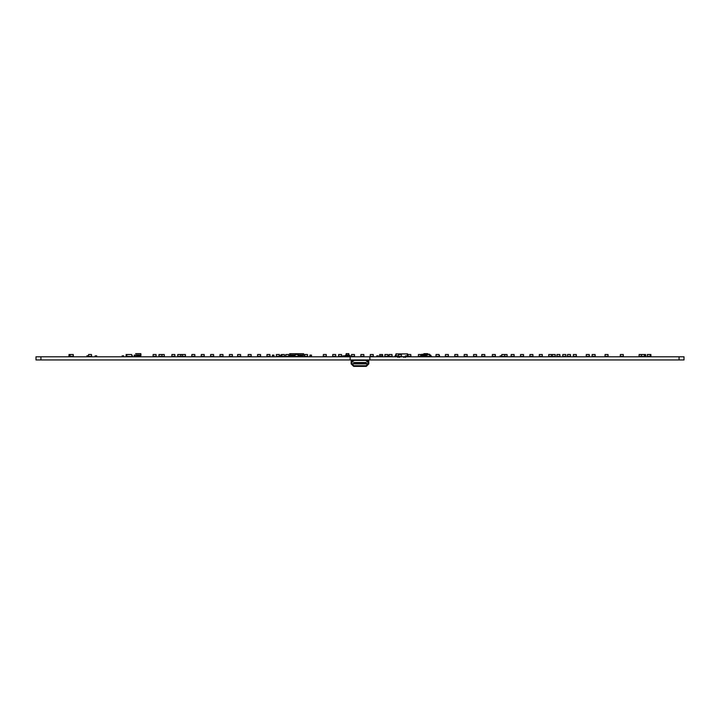 <?xml version="1.0" encoding="UTF-8"?>
<svg xmlns="http://www.w3.org/2000/svg" width="720" height="720" viewBox="0 0 720 720"><rect width="100%" height="100%" fill="white"/><g stroke="black" fill="none" stroke-linecap="round" stroke-linejoin="round"><path stroke-width="1.08" d="M366.075 363.897L366.57 363.402L366.075 362.511L353.871 362.511L353.376 363.006L353.871 363.897L366.075 363.897L353.574 363.402L353.871 362.709L366.075 362.709L366.075 363.699M366.777 360.081L368.784 362.511L368.784 363.897L366.309 366.372L353.637 366.372L351.162 363.897L351.162 362.511L353.637 360.036L352.638 360.252M352.215 360.486L351.747 360.909L351.747 359.937M351.162 362.511L351.162 359.937M368.784 362.511L368.784 359.937M368.199 360.909L368.199 359.937M368.208 362.997L366.174 365.724L353.772 365.724L351.738 362.997M367.668 361.341L366.174 360.684L368.208 362.709L366.174 360.387L353.772 360.387L351.441 362.709L351.441 363.699L353.772 366.021L366.174 366.021L368.505 363.699L368.505 362.709M351.441 362.709L353.772 360.684L352.278 361.341M353.772 360.387L366.174 360.387M366.309 360.036L353.637 360.036M134.235 356.625L134.82 356.625L134.235 356.688L134.235 355.113L137.385 355.113L137.385 356.688L136.782 356.391M137.385 355.167L136.8 355.167L136.8 356.625L134.82 356.625L134.82 355.167L134.235 355.167M137.664 356.625L135.792 356.391M136.584 356.688L137.169 356.688M138.654 356.625L139.14 356.49M139.734 356.625L139.14 356.625L139.734 356.688M293.301 356.688L292.707 356.49M293.4 356.625L293.958 356.625M294.39 356.625L294.939 356.625M304.668 356.625L302.103 356.688L302.103 355.113L302.697 355.113L302.103 355.167M304.668 355.167L302.697 355.167L302.697 356.625L302.103 356.625M309.933 355.167L309.933 356.625L309.933 355.167L311.454 355.113L309.996 355.113M309.996 356.688L311.454 356.688L309.933 356.625M311.454 356.688L311.454 355.113M311.508 356.625L311.508 355.167M273.888 356.688L273.888 355.113L272.367 355.167L272.367 356.625L273.888 356.688L272.43 356.688M273.951 356.625L273.951 355.167M272.367 356.625L272.367 355.167M273.888 355.113L272.43 355.113M435.924 356.292L439.407 356.688L438.957 354.519L436.05 354.519L435.924 356.292L439.083 356.292M439.407 356.688L439.407 355.113M439.47 356.625L439.47 355.167M303.867 356.625L303.273 356.625M346.995 356.58L348.228 356.58L346.995 356.688L346.995 355.599L350.154 355.599L349.812 356.688L349.812 355.797L348.228 355.797L349.812 355.887M376.677 355.887L378.252 355.797L378.252 356.688L376.677 356.688L376.677 355.887L378.252 355.887M89.388 356.292L86.895 356.688L86.895 355.797L88.47 355.797L88.47 356.688L91.602 356.292L91.485 354.519L88.578 354.519L88.452 356.292M350.154 356.58L348.228 356.598L348.228 355.887M348.228 356.688L349.812 356.688M398.385 356.598L396.855 356.688L396.765 355.887L398.394 355.797M132.489 356.598L132.489 355.797L131.823 355.797M342.801 355.887L344.385 355.797L344.385 356.688L342.801 356.688L342.801 355.887L344.385 355.887M95.112 355.887L96.687 355.797L96.687 356.688L95.112 356.688L95.112 355.887L96.687 355.887M430.893 356.094L432.072 356.688L429.696 356.292L429.57 354.519L426.663 354.519L426.537 356.292L430.704 356.292M426.537 356.292L420.831 356.688M430.704 356.472L430.704 355.23M423.72 356.688L423.72 355.779L426.573 355.824M420.642 356.292L422.928 356.292L421.461 356.094M429.903 355.032L430.893 355.23L429.615 355.23M429.678 356.094L430.974 356.094M432.072 356.688L431.433 356.688M426.609 355.23L423.639 355.23L423.711 355.77M426.627 355.032L420.642 355.23M422.928 356.094L421.938 356.094M430.893 355.23L430.893 356.472M429.624 354.24L424.17 354.24L424.017 355.032L421.974 355.032M423.441 355.032L420.84 355.032M421.542 355.032L421.911 354.24L421.641 354.951L427.473 354.951L427.437 354.402M429.795 354.402L429.894 354.951L429.795 354.402M424.098 354.402L421.74 354.384M423.792 354.24L423.792 353.745L427.734 353.745L427.482 354.393L429.741 354.393M421.785 354.393L424.17 354.24M423.792 353.745L427.644 353.646L423.891 353.646M424.053 355.032L421.632 355.032M424.134 355.032L421.821 355.032M398.394 356.688L394.137 356.688L395.118 356.391L396.108 353.727L396.108 355.896L395.118 355.896M408.33 356.688L406.953 356.688L406.953 355.896L405.369 355.896L405.369 356.688L401.031 356.688M407.34 353.925L396.108 353.925M397.98 357.48L397.98 356.688M403.893 357.48L403.893 356.688M408.33 355.896L407.34 355.896L407.34 353.727L407.979 354.519M398.079 356.688L398.079 355.896M396.765 355.896L396.495 356.688M406.953 356.688L405.369 356.688M405.963 356.391L406.557 356.589L405.765 356.688M346.995 356.49L346.194 356.49L345.915 354.915L348.885 354.915L346.104 354.915M348.795 356.49L348.885 354.915M346.194 356.49L345.816 355.212L344.727 356.688L345.915 354.915M348.885 356.49L349.065 355.212L349.362 356.193M346.122 354.915L346.212 353.628L345.96 354.915M348.858 354.915L348.768 353.628L346.212 353.628M345.816 355.212L345.618 356.193L345.816 355.212M345.123 356.391L345.321 355.401L345.123 356.391M349.659 356.193L349.065 354.915M349.02 354.915L348.768 353.628M140.742 356.49L140.832 355.212L140.526 356.49M139.536 356.49L138.654 356.49M137.664 355.212L134.82 355.23M139.536 355.212L138.654 355.212M141.021 355.212L140.526 355.212M140.832 354.915L135.792 354.915M140.526 356.391L139.536 356.391L140.526 356.688L140.526 354.915M139.536 356.391L139.536 354.915M136.782 355.401L136.782 354.915M138.654 356.391L137.664 356.391L138.654 356.688L138.654 354.915M137.664 356.391L137.664 354.915M140.967 354.915L140.787 353.628L135.603 353.628M140.805 354.915L140.715 353.628M295.371 356.688L290.007 356.49L289.737 355.014L288.747 356.688M302.274 356.688L301.293 356.49L301.293 355.014L297.9 355.014M301.293 356.292L300.303 356.49L300.303 355.014M300.303 356.292L299.322 356.49L299.322 355.014M299.322 356.292L298.332 356.49L298.332 355.014M303.534 355.212L301.293 355.014M303.39 355.014L303.12 353.727M290.214 356.49L290.079 355.212L290.997 355.212M291.987 355.212L291.429 355.212M292.968 355.212L292.419 355.212M293.958 355.212L293.4 355.212M294.939 355.212L294.39 355.212M298.881 355.212L298.332 355.212M299.871 355.212L299.322 355.212M300.852 355.212L300.303 355.212M301.842 355.212L301.293 355.212M304.326 355.401L303.534 355.014M303.12 355.014L302.985 353.727M303.354 353.808L302.769 353.808M295.371 356.49L294.939 355.014L294.39 355.014L294.39 356.49L293.958 355.014L293.4 355.014L293.4 356.49L292.968 355.014L292.419 355.014L292.419 356.49L291.987 355.014L291.429 355.014L291.429 356.49L290.997 355.014L290.079 355.014M290.151 355.014L290.286 353.727M303.687 353.808L289.593 353.808M303.291 353.727L302.706 353.727M290.574 353.727L289.989 353.727M303.687 353.727L289.593 353.727M302.274 356.49L302.274 355.014M300.852 356.292L300.852 355.014M299.871 356.292L299.871 355.014M298.881 356.292L298.881 355.014M288.945 355.401L288.747 356.49L289.737 355.014M289.341 355.212L289.143 356.292M289.881 355.014L290.151 353.727M290.502 353.808L289.917 353.808M122.112 355.887L123.687 355.797L123.687 356.688L122.112 356.688L122.112 355.887L123.687 355.887M500.112 355.887L501.687 355.797L501.687 356.598L501.687 355.887L500.112 355.887L500.112 356.688L504.819 356.292L504.702 354.519L501.795 354.519L501.669 356.292M500.112 356.598L502.605 356.292M360.801 356.292L363.951 356.292L363.825 354.519L360.918 354.519L360.801 356.292L361.737 356.292M361.737 356.688L363.015 356.292M363.015 356.688L363.951 356.292M586.188 356.292L589.347 356.292L589.221 354.519L586.314 354.519L586.188 356.292L587.124 356.292M587.124 356.688L588.411 356.292M588.411 356.688L589.347 356.292M351.405 356.292L354.564 356.292L354.438 354.519L351.531 354.519L351.405 356.292L352.341 356.292M352.341 356.688L353.628 356.292M353.628 356.688L354.564 356.292M399.303 356.688L401.517 356.292L401.391 354.519L398.484 354.519L398.358 356.292M399.303 356.292L400.581 356.292M400.581 356.688L401.517 356.292M473.49 356.292L476.649 356.292L476.523 354.519L473.616 354.519L473.49 356.292L474.426 356.292M474.426 356.688L475.713 356.292M475.713 356.688L476.649 356.292M511.056 356.292L514.215 356.292L514.089 354.519L511.182 354.519L511.056 356.292L511.992 356.292M511.992 356.688L513.279 356.292M513.279 356.688L514.215 356.292M548.622 356.292L551.781 356.292L551.655 354.519L548.748 354.519L548.622 356.292L549.558 356.292M549.558 356.688L550.845 356.292M550.845 356.688L551.781 356.292M177.669 356.292L180.819 356.292L180.702 354.519L177.795 354.519L177.669 356.292L178.605 356.292M178.605 356.688L179.883 356.292M179.883 356.688L180.819 356.292M639.954 356.292L642.168 356.292M639.954 356.688L641.232 356.292M639.018 356.292L639.144 354.519L642.051 354.519M641.232 356.688L642.141 356.688M182.367 356.292L185.517 356.292L185.391 354.519L182.484 354.519L182.367 356.292L183.303 356.292M183.303 356.688L184.581 356.292M184.581 356.688L185.517 356.292M219.933 356.292L223.083 356.292L222.957 354.519L220.05 354.519L219.933 356.292L220.869 356.292M220.869 356.688L222.147 356.292M222.147 356.688L223.083 356.292M257.49 356.292L260.649 356.292L260.523 354.519L257.616 354.519L257.49 356.292L258.426 356.292M258.426 356.688L259.713 356.292M259.713 356.688L260.649 356.292M295.056 356.292L298.215 356.292L298.089 354.519L295.182 354.519L295.056 356.292L295.992 356.292M295.992 356.688L297.279 356.292M297.279 356.688L298.215 356.292M332.622 356.292L335.781 356.292L335.655 354.519L332.748 354.519L332.622 356.292L333.558 356.292M333.558 356.688L334.845 356.292M334.845 356.688L335.781 356.292M370.188 356.292L373.347 356.292L373.221 354.519L370.314 354.519L370.188 356.292L371.124 356.292M371.124 356.688L372.411 356.292M372.411 356.688L373.347 356.292M418.32 356.292L421.479 356.292L421.353 354.519L418.446 354.519L418.32 356.292L419.256 356.292M419.256 356.688L420.543 356.292M420.543 356.688L421.479 356.292M384.813 356.292L387.963 356.292L387.837 354.519L384.93 354.519L384.813 356.292L385.749 356.292M385.749 356.688L387.027 356.292M387.027 356.688L387.963 356.292M407.754 356.292L410.913 356.292L410.787 354.519L407.88 354.519L407.754 356.292L408.69 356.292M408.69 356.688L409.977 356.292M409.977 356.688L410.913 356.292M158.886 356.292L162.045 356.292L161.919 354.519L159.012 354.519L158.886 356.292L159.822 356.292M159.822 356.688L161.1 356.292M161.1 356.688L162.045 356.292M191.754 356.292L194.913 356.292L194.787 354.519L191.88 354.519L191.754 356.292L192.69 356.292M192.69 356.688L193.968 356.292M193.968 356.688L194.913 356.292M229.32 356.292L232.47 356.292L232.353 354.519L229.446 354.519L229.32 356.292L230.256 356.292M230.256 356.688L231.534 356.292M231.534 356.688L232.47 356.292M266.886 356.292L270.036 356.292L269.919 354.519L267.012 354.519L266.886 356.292L267.822 356.292M267.822 356.688L269.1 356.292M269.1 356.688L270.036 356.292M304.452 356.292L307.602 356.292L307.476 354.519L304.569 354.519L304.452 356.292L305.388 356.292M305.388 356.688L306.666 356.292M306.666 356.688L307.602 356.292M338.517 356.292L341.676 356.292L341.55 354.519L338.643 354.519L338.517 356.292L339.453 356.292M339.453 356.688L340.74 356.292M340.74 356.688L341.676 356.292M323.235 356.292L326.385 356.292L326.259 354.519L323.352 354.519L323.235 356.292L324.171 356.292M324.171 356.688L325.449 356.292M325.449 356.688L326.385 356.292M285.669 356.292L288.819 356.292L288.702 354.519L285.795 354.519L285.669 356.292L286.605 356.292M286.605 356.688L287.883 356.292M287.883 356.688L288.819 356.292M492.273 356.292L495.432 356.292L495.306 354.519L492.399 354.519L492.273 356.292L493.209 356.292M493.209 356.688L494.496 356.292M494.496 356.688L495.432 356.292M529.839 356.292L532.998 356.292L532.872 354.519L529.965 354.519L529.839 356.292L530.775 356.292M530.775 356.688L532.062 356.292M532.062 356.688L532.998 356.292M567.405 356.292L570.564 356.292L570.438 354.519L567.531 354.519L567.405 356.292L568.341 356.292M568.341 356.688L569.628 356.292M569.628 356.688L570.564 356.292M648.171 356.292L650.385 356.292L650.268 354.519L650.853 354.519L650.97 356.292L650.034 356.292M648.171 356.688L649.449 356.292M647.235 356.292L647.361 354.519L650.268 354.519M649.449 356.688L650.385 356.292M171.801 356.292L174.951 356.292L174.825 354.519L171.918 354.519L171.801 356.292L172.737 356.292M172.737 356.688L174.015 356.292M174.015 356.688L174.951 356.292M210.537 356.292L213.687 356.292L213.57 354.519L210.663 354.519L210.537 356.292L211.473 356.292M211.473 356.688L212.751 356.292M212.751 356.688L213.687 356.292M454.707 356.292L457.866 356.292L457.74 354.519L454.833 354.519L454.707 356.292L455.643 356.292M455.643 356.688L456.93 356.292M456.93 356.688L457.866 356.292M481.716 356.292L484.866 356.292L484.74 354.519L481.833 354.519L481.716 356.292L482.652 356.292M482.652 356.688L483.93 356.292M483.93 356.688L484.866 356.292M642.303 356.688L641.367 356.292L645.696 356.292L645.57 354.519L644.391 354.519L644.76 356.292M644.76 356.688L645.696 356.292M650.034 356.688L650.97 356.292M89.388 356.688L90.666 356.292M90.666 356.688L91.602 356.292M562.707 356.292L565.866 356.292L565.74 354.519L562.833 354.519L562.707 356.292L563.643 356.292M563.643 356.688L564.93 356.292M564.93 356.688L565.866 356.292M620.235 356.292L623.385 356.292L623.268 354.519L620.361 354.519L620.235 356.292L621.171 356.292M621.171 356.688L622.449 356.292M622.449 356.688L623.385 356.292M161.262 356.688L164.385 356.292L164.268 354.519L161.361 354.519M162.171 356.688L163.449 356.292M161.235 356.292L162.171 356.292M163.449 356.688L164.385 356.292M380.52 356.688L379.584 356.292L380.52 356.292M381.798 356.292L382.734 356.292L382.608 354.519L379.701 354.519L379.584 356.292M381.798 356.688L382.734 356.292M445.32 356.292L448.479 356.292L448.353 354.519L445.446 354.519L445.32 356.292L446.256 356.292M446.256 356.688L447.534 356.292M447.534 356.688L448.479 356.292M180.045 356.688L183.168 356.292M180.954 356.688L182.232 356.292M180.018 356.292L180.954 356.292M180.135 354.519L183.042 354.519M182.232 356.688L183.141 356.688M504.045 356.688L507.168 356.292L507.042 354.519L504.144 354.519M504.954 356.688L506.232 356.292M504.018 356.292L504.954 356.292M506.232 356.688L507.168 356.292M552.15 356.292L555.3 356.292L555.174 354.519L552.267 354.519L552.15 356.292L553.086 356.292M553.086 356.688L554.364 356.292M554.364 356.688L555.3 356.292M153.018 356.292L156.168 356.292L156.042 354.519L153.135 354.519L153.018 356.292L153.954 356.292M153.954 356.688L155.232 356.292M155.232 356.688L156.168 356.292M248.103 356.292L251.253 356.292L251.136 354.519L248.229 354.519L248.103 356.292L249.039 356.292M249.039 356.688L250.317 356.292M250.317 356.688L251.253 356.292M573.273 356.292L576.432 356.292L576.306 354.519L573.399 354.519L573.273 356.292L574.209 356.292M574.209 356.688L575.496 356.292M575.496 356.688L576.432 356.292M281.322 356.292L284.481 356.292L284.355 354.519L281.448 354.519L281.322 356.292L282.267 356.292M282.267 356.688L283.545 356.292M283.545 356.688L284.481 356.292M520.452 356.292L523.602 356.292L523.485 354.519L520.578 354.519L520.452 356.292L521.388 356.292M521.388 356.688L522.666 356.292M522.666 356.688L523.602 356.292M556.839 356.292L559.998 356.292L559.872 354.519L556.965 354.519L556.839 356.292L557.775 356.292M557.775 356.688L559.062 356.292M559.062 356.688L559.998 356.292M201.15 356.292L204.3 356.292L204.174 354.519L201.267 354.519L201.15 356.292L202.086 356.292M202.086 356.688L203.364 356.292M203.364 356.688L204.3 356.292M237.537 356.292L240.696 356.292L240.57 354.519L237.663 354.519L237.537 356.292L238.473 356.292M238.473 356.688L239.76 356.292M239.76 356.688L240.696 356.292M276.273 356.292L279.432 356.292L279.306 354.519L276.399 354.519L276.273 356.292L277.209 356.292M277.209 356.688L278.496 356.292M278.496 356.688L279.432 356.292M643.581 356.688L644.49 356.688M642.303 356.292L643.581 356.292M641.367 356.292L641.484 354.519L644.391 354.519M426.564 356.688L427.473 356.292M427.473 356.688L428.76 356.292M428.76 356.688L429.669 356.688M464.103 356.292L467.262 356.292L467.136 354.519L464.229 354.519L464.103 356.292L465.039 356.292M465.039 356.688L466.317 356.292M466.317 356.688L467.262 356.292M502.605 356.688L503.883 356.292M503.883 356.688L504.819 356.292M539.235 356.292L542.385 356.292L542.268 354.519L539.361 354.519L539.235 356.292L540.171 356.292M540.171 356.688L541.449 356.292M541.449 356.688L542.385 356.292M592.056 356.292L595.215 356.292L595.089 354.519L592.182 354.519L592.056 356.292L592.992 356.292M592.992 356.688L594.279 356.292M594.279 356.688L595.215 356.292M604.971 356.292L608.13 356.292L608.004 354.519L605.097 354.519L604.971 356.292L605.907 356.292M605.907 356.688L607.185 356.292M607.185 356.688L608.13 356.292M126.018 356.292L126.135 354.519L131.733 354.519L131.859 356.292L132.75 356.688L126.729 356.292L126.855 354.519M388.971 356.292L392.13 356.292L392.004 354.519L389.097 354.519L388.971 356.292L389.907 356.292M389.907 356.688L391.194 356.292M391.194 356.688L392.13 356.292M380.367 355.887L381.951 355.797L381.951 356.688L380.367 356.688L380.367 355.887L381.951 355.887M280.647 356.688L282.105 356.688L280.584 356.625L280.584 355.167L282.105 355.113L280.647 355.113M280.584 356.625L280.584 355.167M72.459 356.292L73.395 356.292L73.269 354.519L73.143 356.292L72.207 356.292L73.143 356.292M72.459 356.688L73.395 356.292M69.831 356.688L68.895 356.292L69.831 356.292M68.895 356.292L69.021 354.519L73.026 354.519M70.929 356.292L72.207 356.292M70.929 356.688L72.207 356.688M69.993 356.292L70.119 354.519M126.765 356.688L131.832 356.688M70.236 356.688L69.3 356.292L70.236 356.292M69.3 356.292L69.426 354.519M684 356.787L36 356.787L36 359.937L684 359.937L684 356.787M369.864 356.787L369.864 359.937M350.136 356.787L350.136 359.937M134.82 356.571L136.8 356.571M138.654 356.571L139.14 356.571M292.707 356.625L293.301 356.625M293.4 356.571L293.958 356.571M294.39 356.571L294.939 356.571M304.668 356.571L302.697 356.571M304.668 355.23L302.697 355.23M346.995 355.707L350.154 355.707M376.677 356.598L378.252 356.598M86.895 356.598L88.47 356.598M86.895 355.887L88.47 355.887M131.832 355.887L132.489 355.887M342.801 356.598L344.385 356.598M95.112 356.598L96.687 356.598M427.365 354.393L424.17 354.393M140.526 355.401L139.536 355.401M140.526 356.193L139.536 356.193M138.654 355.401L137.664 355.401M138.654 356.193L137.664 356.193M122.112 356.598L123.687 356.598M380.367 356.598L381.951 356.598M679.068 356.787L679.068 359.937M40.932 356.787L40.932 359.937M399.555 357.48L399.555 356.688M405.468 357.48L405.468 356.688"/></g></svg>
